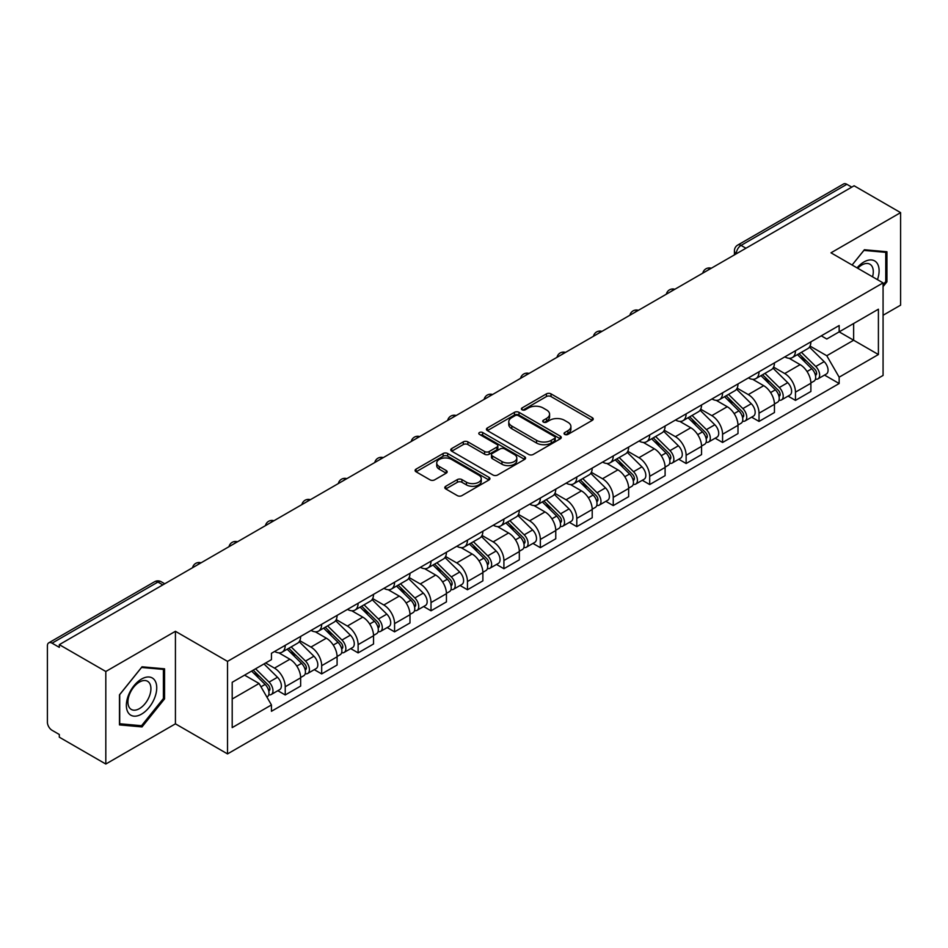 <?xml version="1.0" encoding="UTF-8"?>
<svg xmlns="http://www.w3.org/2000/svg" width="948" height="948" viewBox="0 0 948 948"><rect width="100%" height="100%" fill="white"/><g stroke="black" fill="none" stroke-linecap="round" stroke-linejoin="round"><path stroke-width="1.42" d="M564.712 434.409A2.275 1.315 0 0 0 567.923 434.409L592.287 420.343A3.247 1.872 0 0 0 593.235 419.016A3.247 1.872 0 0 0 592.287 417.701L551.013 393.87A3.247 1.872 0 0 0 546.427 393.87L522.064 407.936A2.275 1.315 0 0 0 521.4 408.861A2.275 1.315 0 0 0 522.064 409.785A2.275 1.315 0 0 0 525.275 409.785L528.427 407.96A10.381 5.996 0 0 1 543.097 407.96L546.534 409.951A10.381 5.996 0 0 1 549.579 414.193A10.381 5.996 0 0 1 546.534 418.424L543.382 420.248A2.275 1.315 0 0 0 542.718 421.173A2.275 1.315 0 0 0 543.382 422.097A2.275 1.315 0 0 0 546.593 422.097L549.745 420.284A10.381 5.996 0 0 1 564.427 420.284L567.864 422.263A10.381 5.996 0 0 1 570.909 426.505A10.381 5.996 0 0 1 567.864 430.736L564.712 432.561A2.275 1.315 0 0 0 564.048 433.485A2.275 1.315 0 0 0 564.712 434.409L564.712 432.561M445.75 486.277A3.247 1.872 0 0 0 444.802 487.604A3.247 1.872 0 0 0 445.75 488.931L457.339 495.614A3.247 1.872 0 0 0 461.925 495.614L488.978 479.984A3.247 1.872 0 0 0 489.926 478.669A3.247 1.872 0 0 0 488.978 477.342L447.705 453.511A3.247 1.872 0 0 0 443.119 453.511L416.054 469.13A3.247 1.872 0 0 0 415.106 470.457A3.247 1.872 0 0 0 416.054 471.784L430.048 479.854A3.247 1.872 0 0 0 434.634 479.854L446.212 473.171A3.247 1.872 0 0 0 447.16 471.843A3.247 1.872 0 0 0 446.212 470.528L439.279 466.523A8.674 5.013 0 0 1 436.732 462.98A8.674 5.013 0 0 1 442.088 458.346A8.674 5.013 0 0 1 451.544 459.436L478.716 475.126A8.674 5.013 0 0 1 481.264 478.669A8.674 5.013 0 0 1 475.908 483.29A8.674 5.013 0 0 1 466.452 482.212L461.925 479.593A3.247 1.872 0 0 0 457.339 479.593L445.75 486.277L445.75 488.931M227.52 661.384L175.427 631.297L105.809 671.492L59.309 644.652L854.112 185.784L900.6 212.625L830.981 252.82L883.074 282.895L227.52 661.384L227.52 753.909L883.074 375.432L883.074 282.895M528.652 454.436A3.247 1.872 0 0 0 533.238 454.436L560.304 438.817A3.247 1.872 0 0 0 561.252 437.49A3.247 1.872 0 0 0 560.304 436.163L519.018 412.333A3.247 1.872 0 0 0 514.432 412.333L487.379 427.963A3.247 1.872 0 0 0 486.419 429.278A3.247 1.872 0 0 0 487.379 430.605L528.652 454.436M480.375 434.907A2.275 1.315 0 0 1 482.674 435.227L482.674 432.525L524.635 456.758A3.247 1.872 0 0 1 525.583 458.074A3.247 1.872 0 0 1 524.635 459.401L497.582 475.019A3.247 1.872 0 0 1 492.996 475.019L451.71 451.189L451.71 448.546A3.247 1.872 0 0 0 450.762 449.873A3.247 1.872 0 0 0 451.71 451.189M451.71 448.546L463.299 441.863A3.247 1.872 0 0 1 467.885 441.863L484.618 451.521A3.247 1.872 0 0 0 489.204 451.521L496.894 447.089A3.247 1.872 0 0 0 497.842 445.761A3.247 1.872 0 0 0 496.894 444.446L479.463 434.374A2.275 1.315 0 0 1 478.799 433.449A2.275 1.315 0 0 1 480.198 432.241A2.275 1.315 0 0 1 482.674 432.525M105.809 671.492L105.809 764.029L59.309 737.189L59.309 734.487L52.069 730.304A6.612 3.816 -120 0 1 47.4 722.21L47.4 645.872A6.612 3.816 -120 0 1 48.763 642.839L154.595 581.74A6.612 3.816 60 0 1 157.901 582.072L52.069 643.171A6.612 3.816 -120 0 0 48.763 642.839M883.074 315.269L900.6 305.161L900.6 212.625M105.809 764.029L175.427 723.834L227.52 753.909M59.309 644.652L59.309 647.354L52.069 643.171M745.946 248.234L741.04 245.402A6.612 3.816 60 0 0 737.734 245.07L843.566 183.971A6.612 3.816 60 0 1 846.86 184.303L741.04 245.402A6.612 3.816 120 0 0 736.359 253.495L736.359 253.768M851.778 187.135L846.86 184.303M795.467 350.748A15.204 8.769 60 0 1 792.327 357.574L807.743 348.663A15.204 8.769 -120 0 0 810.884 341.849M773.58 367.113L784.719 373.536A15.204 8.769 60 0 1 795.467 392.152L810.884 383.253A15.204 8.769 -120 0 0 800.136 364.636L789.103 358.273M810.884 383.253L810.884 391.477L795.467 400.388L788.072 396.11M792.327 357.574A15.204 8.769 60 0 1 784.837 356.886M795.467 392.152L795.467 400.388M759.028 371.794A15.204 8.769 60 0 1 755.876 378.608L771.293 369.708A15.204 8.769 -120 0 0 774.445 362.883M751.634 417.156L759.028 421.422L774.445 412.522L774.445 404.298A15.204 8.769 -120 0 0 763.697 385.682L752.665 379.307M755.876 378.608A15.204 8.769 60 0 1 748.399 377.92M737.141 388.159L748.28 394.581A15.204 8.769 60 0 1 759.028 413.198L759.028 421.422M722.577 392.828A15.204 8.769 60 0 1 719.425 399.653L734.854 390.754A15.204 8.769 -120 0 0 737.994 383.928M715.183 438.201L722.577 442.467L737.994 433.568L737.994 425.332A15.204 8.769 -120 0 0 727.246 406.728L716.214 400.352M719.425 399.653A15.204 8.769 60 0 1 711.948 398.966M700.69 409.192L711.83 415.627A15.204 8.769 60 0 1 722.577 434.243L722.577 442.467M686.127 413.873A15.204 8.769 60 0 1 682.987 420.699L698.403 411.788A15.204 8.769 -120 0 0 701.556 404.974M678.744 459.235L686.127 463.513L701.556 454.602L701.556 446.378A15.204 8.769 -120 0 0 690.808 427.761L679.763 421.398M682.987 420.699A15.204 8.769 60 0 1 675.497 420.011M664.252 430.238L675.391 436.661A15.204 8.769 60 0 1 686.127 455.277L686.127 463.513M649.688 434.919A15.204 8.769 60 0 1 646.536 441.732L661.953 432.833A15.204 8.769 -120 0 0 665.105 426.007M642.294 480.281L649.688 484.546L665.105 475.647L665.105 467.423A15.204 8.769 -120 0 0 654.357 448.807L643.325 442.432M646.536 441.732A15.204 8.769 60 0 1 639.059 441.045M627.801 451.284L638.94 457.706A15.204 8.769 60 0 1 649.688 476.323L649.688 484.546M613.238 455.952A15.204 8.769 60 0 1 610.097 462.778L625.514 453.879A15.204 8.769 -120 0 0 628.654 447.053M605.843 501.326L613.238 505.592L628.654 496.693L628.654 488.457A15.204 8.769 -120 0 0 617.918 469.853L606.874 463.477M610.097 462.778A15.204 8.769 60 0 1 602.608 462.091M591.362 472.317L602.49 478.752A15.204 8.769 60 0 1 613.238 497.368L613.238 505.592M576.799 476.998A15.204 8.769 60 0 1 573.647 483.824L589.064 474.912A15.204 8.769 -120 0 0 592.216 468.099M569.404 522.36L576.799 526.638L592.216 517.726L592.216 509.503A15.204 8.769 -120 0 0 581.468 490.886L570.435 484.523M573.647 483.824A15.204 8.769 60 0 1 566.169 483.136M554.912 493.363L566.051 499.786A15.204 8.769 60 0 1 576.799 518.402L576.799 526.638M540.348 498.044A15.204 8.769 60 0 1 537.196 504.857L552.625 495.958A15.204 8.769 -120 0 0 555.765 489.132M532.954 543.405L540.348 547.671L555.765 538.772L555.765 530.548A15.204 8.769 -120 0 0 545.017 511.932L533.985 505.557M537.196 504.857A15.204 8.769 60 0 1 529.719 504.17M518.461 514.409L529.6 520.831A15.204 8.769 60 0 1 540.348 539.448L540.348 547.671M503.898 519.077A15.204 8.769 60 0 1 500.757 525.903L516.174 517.004A15.204 8.769 -120 0 0 519.326 510.178M496.515 564.451L503.909 568.717L519.326 559.818L519.326 551.582A15.204 8.769 -120 0 0 508.578 532.977L497.534 526.602M500.757 525.903A15.204 8.769 60 0 1 493.28 525.216M482.022 535.442L493.161 541.877A15.204 8.769 60 0 1 503.909 560.493L503.909 568.717M467.459 540.123A15.204 8.769 60 0 1 464.307 546.949L479.735 538.037A15.204 8.769 -120 0 0 482.876 531.224M460.064 585.485L467.459 589.763L482.876 580.851L482.876 572.628A15.204 8.769 -120 0 0 472.128 554.011L461.095 547.648M464.307 546.949A15.204 8.769 60 0 1 456.829 546.261M445.572 556.488L456.711 562.911A15.204 8.769 60 0 1 467.459 581.527L467.459 589.763M431.008 561.169A15.204 8.769 60 0 1 427.868 567.982L443.285 559.083A15.204 8.769 -120 0 0 446.437 552.257M423.626 606.53L431.008 610.796L446.437 601.897L446.437 593.673A15.204 8.769 -120 0 0 435.689 575.057L424.645 568.682M427.868 567.982A15.204 8.769 60 0 1 420.379 567.295M409.133 577.533L420.26 583.956A15.204 8.769 60 0 1 431.008 602.572L431.008 610.796M394.569 582.202A15.204 8.769 60 0 1 391.417 589.028L406.834 580.129A15.204 8.769 -120 0 0 409.986 573.303M387.175 627.576L394.569 631.842L409.986 622.943L409.986 614.707A15.204 8.769 -120 0 0 399.238 596.102L388.206 589.727M391.417 589.028A15.204 8.769 60 0 1 383.94 588.341M372.683 598.567L383.822 605.002A15.204 8.769 60 0 1 394.569 623.618L394.569 631.842M358.119 603.248A15.204 8.769 60 0 1 354.979 610.074L370.395 601.162A15.204 8.769 -120 0 0 373.536 594.349M350.724 648.61L358.119 652.888L373.536 643.976L373.536 635.753A15.204 8.769 -120 0 0 362.8 617.136L351.755 610.773M354.979 610.074A15.204 8.769 60 0 1 347.489 609.386M336.244 619.613L347.371 626.035A15.204 8.769 60 0 1 358.119 644.652L358.119 652.888M321.68 624.294A15.204 8.769 60 0 1 318.528 631.107L333.945 622.208A15.204 8.769 -120 0 0 337.097 615.382M314.286 669.655L321.68 673.921L337.097 665.022L337.097 656.798A15.204 8.769 -120 0 0 326.349 638.182L315.317 631.806M318.528 631.107A15.204 8.769 60 0 1 311.051 630.42M299.793 640.658L310.932 647.081A15.204 8.769 60 0 1 321.68 665.697L321.68 673.921M285.229 645.327A15.204 8.769 60 0 1 282.077 652.153L297.506 643.254A15.204 8.769 -120 0 0 300.646 636.428M277.835 690.701L285.229 694.967L300.646 686.068L300.646 677.832A15.204 8.769 -120 0 0 289.898 659.227L278.866 652.852M282.077 652.153A15.204 8.769 60 0 1 274.6 651.466M265.606 662.996L274.482 668.127A15.204 8.769 60 0 1 285.229 686.743L285.229 694.967M821.288 335.841L826.775 339.017L878.405 309.202L853.638 323.505L853.638 340.225L826.775 355.737L810.03 346.067M232.201 699.008L259.065 683.496L271.448 704.945L232.201 727.614L232.201 682.287L271.448 659.63L271.448 653.29L839.158 325.519L839.158 331.859L878.405 354.528L839.158 377.186L826.775 355.737M878.405 309.202L878.405 354.528M271.448 704.945L271.448 711.284L839.158 383.525L839.158 377.186M883.074 286.604L886.937 281.817L886.937 251.753L864.386 249.739L852.11 265.013L863.924 250.402L885.764 252.358L885.764 281.485L883.074 284.827M175.427 631.297L175.427 723.834M119.472 724.9L142.022 726.915L164.561 698.866L164.561 668.814L142.022 666.8L119.472 694.837L119.472 724.9M259.065 683.496L244.584 675.142M824.523 375.076L839.158 383.525M885.764 281.141L886.937 281.817M139.64 725.54L142.022 726.915M163.4 698.19L164.561 698.866M565.624 434.729L567.864 433.437A10.381 5.996 0 0 0 570.909 429.195L570.909 426.505M549.579 414.193L549.579 416.883A10.381 5.996 0 0 1 546.534 421.125L544.294 422.417M592.239 420.367L551.013 396.56A3.247 1.872 0 0 0 546.427 396.56L522.964 410.105M560.256 438.841L519.018 415.034A3.247 1.872 0 0 0 514.432 415.034L487.414 430.629L487.379 427.963M554.568 438.414A2.275 1.315 0 0 0 555.232 437.49A2.275 1.315 0 0 0 554.568 436.566L518.331 415.639A2.275 1.315 0 0 0 515.12 415.639L511.801 417.57A10.381 5.996 0 0 0 508.756 421.801A10.381 5.996 0 0 0 511.801 426.043L536.568 440.334A10.381 5.996 0 0 0 551.238 440.334L554.568 438.414L554.568 441.116A2.275 1.315 0 0 0 555.232 440.192L555.232 437.49M508.756 421.801L508.756 424.503A10.381 5.996 0 0 0 511.801 428.733L511.801 426.043M554.568 441.116L551.238 443.036A10.381 5.996 0 0 1 536.568 443.036L511.801 428.733M451.758 451.212L463.299 444.553L463.299 441.863M497.842 445.761L497.842 448.463A3.247 1.872 0 0 1 496.894 449.79L489.204 454.222A3.247 1.872 0 0 1 484.618 454.222L467.885 444.553A3.247 1.872 0 0 0 463.299 444.553M482.674 435.227L524.6 459.425M501.99 461.558A8.674 5.013 0 0 0 511.446 462.636A8.674 5.013 0 0 0 516.802 458.014A8.674 5.013 0 0 0 514.266 454.471L504.692 448.937A3.247 1.872 0 0 0 500.106 448.937L492.415 453.381A3.247 1.872 0 0 0 491.467 454.696A3.247 1.872 0 0 0 492.415 456.024L501.99 461.558L501.99 464.247A8.674 5.013 0 0 0 511.446 465.338A8.674 5.013 0 0 0 516.802 460.704L516.802 458.014M491.467 454.696L491.467 457.398A3.247 1.872 0 0 0 492.415 458.725L492.415 456.024M501.99 464.247L492.415 458.725M481.264 478.669L481.264 481.359A8.674 5.013 0 0 1 475.908 485.992A8.674 5.013 0 0 1 466.452 484.902L461.925 482.295A3.247 1.872 0 0 0 457.339 482.295L445.797 488.955M436.732 462.98L436.732 465.669A8.674 5.013 0 0 0 439.279 469.213L439.279 466.523M446.164 473.194L439.279 469.213M488.931 480.02L447.705 456.213A3.247 1.872 0 0 0 443.119 456.213L416.101 471.808M797.434 354.623L811.784 368.784A8.259 4.764 60 0 1 813.965 381.167L810.884 382.945M800.29 357.443L806.381 360.963M799.022 353.699L814.747 369.21A3.97 2.287 60 0 1 815.79 375.159A3.97 2.287 60 0 1 815.434 375.301M801.404 352.324L815.754 366.485A8.259 4.764 60 0 1 817.934 378.868A8.259 4.764 60 0 1 815.446 379.141M809.438 347.098L824.168 361.638A8.259 4.764 60 0 1 826.348 374.022L817.934 378.868M760.983 375.657L775.346 389.829A8.259 4.764 60 0 1 777.526 402.213L774.445 403.99M763.851 378.489L769.93 381.997M762.571 374.744L778.296 390.256A3.97 2.287 60 0 1 779.351 396.193A3.97 2.287 60 0 1 778.983 396.335M764.953 373.37L779.315 387.531A8.259 4.764 60 0 1 781.496 399.914A8.259 4.764 60 0 1 778.995 400.186M772.987 368.144L787.729 382.672A8.259 4.764 60 0 1 789.897 395.055L781.496 399.914M724.545 396.702L738.895 410.863A8.259 4.764 60 0 1 741.075 423.246L737.994 425.024M727.4 399.523L733.491 403.042M726.132 395.778L741.857 411.29A3.97 2.287 60 0 1 742.9 417.239A3.97 2.287 60 0 1 742.533 417.381M728.514 394.404L742.865 408.576A8.259 4.764 60 0 1 745.045 420.959A8.259 4.764 60 0 1 742.557 421.22M736.549 389.178L751.278 403.718A8.259 4.764 60 0 1 753.459 416.101L745.045 420.959M877.457 279.66A21.472 12.395 120 0 0 877.078 263.165A21.472 12.395 120 0 0 857.039 267.869M872.539 276.816A16.258 9.385 120 0 0 871.745 265.914A16.258 9.385 120 0 0 869.92 264.219A16.258 9.385 120 0 0 857.703 268.248M884.318 251.516L885.764 252.358M154.702 680.226A21.472 12.395 120 0 0 133.952 685.783A21.472 12.395 120 0 0 128.395 712.943A21.472 12.395 120 0 0 149.144 707.386A21.472 12.395 120 0 0 154.702 680.226M149.381 682.963A16.258 9.385 120 0 0 147.556 681.268A16.258 9.385 120 0 0 132.424 688.864A16.258 9.385 120 0 0 129.461 707.741A16.258 9.385 120 0 0 131.286 709.436A16.258 9.385 120 0 0 146.419 701.852A16.258 9.385 120 0 0 149.381 682.963M141.548 725.706L119.709 723.762L119.709 694.635L141.548 667.463L163.4 669.407L163.4 698.534L141.548 725.706M161.942 668.577L163.4 669.407M688.094 417.748L702.456 431.909A8.259 4.764 60 0 1 704.625 444.292L701.544 446.07M690.962 420.568L697.041 424.088M689.682 416.824L705.407 432.335A3.97 2.287 60 0 1 706.45 438.284A3.97 2.287 60 0 1 706.094 438.426M692.064 415.449L706.426 429.61A8.259 4.764 60 0 1 708.606 441.993A8.259 4.764 60 0 1 706.106 442.266M700.098 410.223L714.828 424.763A8.259 4.764 60 0 1 717.008 437.147L708.606 441.993M651.643 438.782L666.006 452.954A8.259 4.764 60 0 1 668.186 465.338L665.105 467.115M654.511 441.614L660.602 445.122M653.243 437.869L668.968 453.381A3.97 2.287 60 0 1 670.011 459.318A3.97 2.287 60 0 1 669.644 459.46M655.625 436.495L669.975 450.656A8.259 4.764 60 0 1 672.156 463.039A8.259 4.764 60 0 1 669.655 463.311M663.659 431.269L678.389 445.797A8.259 4.764 60 0 1 680.569 458.18L672.156 463.039M615.205 459.827L629.555 473.988A8.259 4.764 60 0 1 631.735 486.371L628.654 488.149M618.06 462.648L624.151 466.167M616.793 458.903L632.517 474.415A3.97 2.287 60 0 1 633.56 480.363A3.97 2.287 60 0 1 633.205 480.506M619.174 457.529L633.537 471.701A8.259 4.764 60 0 1 635.705 484.084A8.259 4.764 60 0 1 633.217 484.345M627.209 452.303L641.938 466.843A8.259 4.764 60 0 1 644.119 479.226L635.705 484.084M578.754 480.873L593.116 495.034A8.259 4.764 60 0 1 595.297 507.417L592.216 509.195M581.622 483.693L587.701 487.213M580.354 479.949L596.067 495.46A3.97 2.287 60 0 1 597.121 501.409A3.97 2.287 60 0 1 596.754 501.551M582.724 478.574L597.086 492.735A8.259 4.764 60 0 1 599.266 505.118A8.259 4.764 60 0 1 596.766 505.391M590.758 473.348L605.499 487.888A8.259 4.764 60 0 1 607.68 500.271L599.266 505.118M542.315 501.907L556.666 516.079A8.259 4.764 60 0 1 558.846 528.463L555.765 530.24M545.171 504.739L551.262 508.246M543.903 500.994L559.628 516.506A3.97 2.287 60 0 1 560.671 522.443A3.97 2.287 60 0 1 560.315 522.585M546.285 499.62L560.635 513.78A8.259 4.764 60 0 1 562.816 526.164A8.259 4.764 60 0 1 560.327 526.436M554.319 494.394L569.049 508.922A8.259 4.764 60 0 1 571.229 521.305L562.816 526.164M505.865 522.952L520.227 537.113A8.259 4.764 60 0 1 522.407 549.496L519.314 551.274M508.732 525.773L514.811 529.292M507.453 522.028L523.178 537.54A3.97 2.287 60 0 1 524.22 543.488A3.97 2.287 60 0 1 523.865 543.631M509.834 520.653L524.197 534.826A8.259 4.764 60 0 1 526.377 547.209A8.259 4.764 60 0 1 523.877 547.47M517.869 515.428L532.61 529.968A8.259 4.764 60 0 1 534.779 542.351L526.377 547.209M469.414 543.998L483.776 558.159A8.259 4.764 60 0 1 485.957 570.542L482.876 572.319M472.282 546.818L478.373 550.338M471.014 543.074L486.739 558.585A3.97 2.287 60 0 1 487.782 564.534A3.97 2.287 60 0 1 487.414 564.676M473.396 541.699L487.746 555.86A8.259 4.764 60 0 1 489.926 568.243A8.259 4.764 60 0 1 487.438 568.516M481.43 536.473L496.16 551.013A8.259 4.764 60 0 1 498.34 563.396L489.926 568.243M432.975 565.032L447.338 579.204A8.259 4.764 60 0 1 449.506 591.588L446.425 593.365M435.843 567.864L441.922 571.371M434.563 564.119L450.288 579.631A3.97 2.287 60 0 1 451.331 585.568A3.97 2.287 60 0 1 450.975 585.71M436.945 562.745L451.307 576.905A8.259 4.764 60 0 1 453.488 589.289A8.259 4.764 60 0 1 450.987 589.561M444.979 557.519L459.709 572.047A8.259 4.764 60 0 1 461.889 584.43L453.488 589.289M396.525 586.077L410.887 600.238A8.259 4.764 60 0 1 413.067 612.621L409.986 614.399M399.392 588.898L405.483 592.417M398.124 585.153L413.838 600.665A3.97 2.287 60 0 1 414.892 606.613A3.97 2.287 60 0 1 414.525 606.756M400.494 583.778L414.857 597.951A8.259 4.764 60 0 1 417.037 610.334A8.259 4.764 60 0 1 414.537 610.595M408.541 578.553L423.27 593.092A8.259 4.764 60 0 1 425.451 605.476L417.037 610.334M360.086 607.123L374.436 621.284A8.259 4.764 60 0 1 376.617 633.667L373.536 635.444M362.942 609.943L369.033 613.463M361.674 606.199L377.399 621.71A3.97 2.287 60 0 1 378.442 627.659A3.97 2.287 60 0 1 378.086 627.801M364.056 604.824L378.418 618.985A8.259 4.764 60 0 1 380.586 631.368A8.259 4.764 60 0 1 378.098 631.641M372.09 599.598L386.82 614.138A8.259 4.764 60 0 1 389 626.521L380.586 631.368M323.635 628.157L337.998 642.329A8.259 4.764 60 0 1 340.178 654.712L337.097 656.49M326.503 630.989L332.582 634.496M325.235 627.244L340.948 642.756A3.97 2.287 60 0 1 342.003 648.693A3.97 2.287 60 0 1 341.636 648.835M327.605 625.87L341.967 640.03A8.259 4.764 60 0 1 344.148 652.414A8.259 4.764 60 0 1 341.647 652.686M335.639 620.644L350.381 635.172A8.259 4.764 60 0 1 352.561 647.555L344.148 652.414M287.197 649.202L301.547 663.363A8.259 4.764 60 0 1 303.727 675.746L300.646 677.524M290.052 652.023L296.143 655.542M288.784 648.278L304.509 663.79A3.97 2.287 60 0 1 305.552 669.738A3.97 2.287 60 0 1 305.197 669.88M291.166 646.903L305.517 661.076A8.259 4.764 60 0 1 307.697 673.459A8.259 4.764 60 0 1 305.209 673.72M299.201 641.678L313.93 656.217A8.259 4.764 60 0 1 316.111 668.601L307.697 673.459M251.599 671.089L265.108 684.409A8.259 4.764 60 0 1 267.289 696.792L266.874 697.029M253.614 673.068L259.693 676.588M253.187 670.165L268.059 684.835A3.97 2.287 60 0 1 269.102 690.784A3.97 2.287 60 0 1 268.746 690.926M255.569 668.79L269.078 682.11A8.259 4.764 60 0 1 271.258 694.493A8.259 4.764 60 0 1 268.758 694.765M263.982 663.932L277.491 677.263A8.259 4.764 60 0 1 279.66 689.646L271.258 694.493M736.596 253.626L736.359 253.495A6.612 3.816 0 0 1 734.427 250.793L734.427 254.882M321.68 665.697L337.097 656.798M358.119 644.652L373.536 635.753M394.569 623.618L409.986 614.707M431.008 602.572L446.437 593.673M467.459 581.527L482.876 572.628M503.909 560.493L519.326 551.582M540.348 539.448L555.765 530.548M576.799 518.402L592.216 509.503M613.238 497.368L628.654 488.457M649.688 476.323L665.105 467.423M686.127 455.277L701.556 446.378M722.577 434.243L737.994 425.332M759.028 413.198L774.445 404.298M285.229 686.743L300.646 677.832M274.482 668.127L289.898 659.227M310.932 647.081L326.349 638.182M347.371 626.035L362.8 617.136M383.822 605.002L399.238 596.102M420.26 583.956L435.689 575.057M456.711 562.911L472.128 554.011M493.161 541.877L508.578 532.977M529.6 520.831L545.017 511.932M566.051 499.786L581.468 490.886M602.49 478.752L617.918 469.853M638.94 457.706L654.357 448.807M675.391 436.661L690.808 427.761M711.83 415.627L727.246 406.728M748.28 394.581L763.697 385.682M784.719 373.536L800.136 364.636M710.716 268.568A6.612 3.816 120 0 0 707.8 270.251M674.277 289.614A6.612 3.816 120 0 0 671.362 291.297M637.826 310.648A6.612 3.816 120 0 0 634.911 312.342M601.388 331.693A6.612 3.816 120 0 0 598.461 333.376M564.937 352.739A6.612 3.816 120 0 0 562.022 354.422M528.486 373.773A6.612 3.816 120 0 0 525.571 375.467M492.048 394.818A6.612 3.816 120 0 0 489.132 396.501M455.597 415.864A6.612 3.816 120 0 0 452.682 417.547M419.158 436.898A6.612 3.816 120 0 0 416.243 438.592M382.708 457.943A6.612 3.816 120 0 0 379.793 459.626M346.269 478.989A6.612 3.816 120 0 0 343.342 480.672M309.818 500.023A6.612 3.816 120 0 0 306.903 501.717M273.368 521.068A6.612 3.816 120 0 0 270.453 522.751M236.929 542.114A6.612 3.816 120 0 0 234.014 543.797M200.478 563.148A6.612 3.816 120 0 0 197.563 564.842M162.807 584.904L157.901 582.072A6.612 3.816 120 0 1 161.207 581.74A6.612 6.612 0 0 0 154.595 581.74M567.864 433.437L567.864 430.736M543.382 422.097L543.382 420.248M546.534 421.125L546.534 418.424M522.064 409.785L522.064 407.936M546.427 396.56L546.427 393.87M551.013 396.56L551.013 393.87M592.287 420.343L592.287 417.701M514.432 415.034L514.432 412.333M519.018 415.034L519.018 412.333M560.304 438.817L560.304 436.163M536.568 443.036L536.568 440.334M551.238 443.036L551.238 440.334M467.885 444.553L467.885 441.863M484.618 454.222L484.618 451.521M489.204 454.222L489.204 451.521M496.894 449.79L496.894 447.089M524.635 459.401L524.635 456.758M457.339 482.295L457.339 479.593M461.925 482.295L461.925 479.593M466.452 484.902L466.452 482.212M446.212 473.171L446.212 470.528M416.054 471.784L416.054 469.13M443.119 456.213L443.119 453.511M447.705 456.213L447.705 453.511M488.978 479.984L488.978 477.342M811.784 368.784L807.044 371.521M816.607 373.334L815.126 374.199M824.168 361.638L815.754 366.485M775.346 389.829L770.594 392.567M780.168 394.38L778.675 395.245M787.729 382.672L779.315 387.531M738.895 410.863L734.155 413.601M743.718 415.425L742.237 416.279M751.278 403.718L742.865 408.576M702.456 431.909L697.704 434.646M707.279 436.459L705.786 437.324M714.828 424.763L706.426 429.61M666.006 452.954L661.266 455.692M670.829 457.505L669.335 458.37M678.389 445.797L669.975 450.656M629.555 473.988L624.815 476.726M634.39 478.55L632.897 479.404M641.938 466.843L633.537 471.701M593.116 495.034L588.364 497.771M597.939 499.584L596.446 500.449M605.499 487.888L597.086 492.735M556.666 516.079L551.926 518.817M561.489 520.63L560.007 521.495M569.049 508.922L560.635 513.78M520.227 537.113L515.475 539.85M525.05 541.675L523.557 542.529M532.61 529.968L524.197 534.826M483.776 558.159L479.036 560.896M488.599 562.709L487.118 563.574M496.16 551.013L487.746 555.86M447.338 579.204L442.586 581.942M452.16 583.755L450.667 584.62M459.709 572.047L451.307 576.905M410.887 600.238L406.147 602.975M415.71 604.8L414.217 605.654M423.27 593.092L414.857 597.951M374.436 621.284L369.696 624.021M379.259 625.834L377.778 626.699M386.82 614.138L378.418 618.985M337.998 642.329L333.246 645.067M342.821 646.88L341.327 647.745M350.381 635.172L341.967 640.03M301.547 663.363L296.807 666.1M306.37 667.925L304.889 668.778M313.93 656.217L305.517 661.076M265.108 684.409L260.973 686.802M269.931 688.959L268.438 689.824M277.491 677.263L269.078 682.11M711.284 268.248A6.612 6.612 0 0 0 702.8 273.142M674.834 289.282A6.612 6.612 0 0 0 666.361 294.176M638.395 310.328A6.612 6.612 0 0 0 629.91 315.222M601.944 331.373A6.612 6.612 0 0 0 593.46 336.267M565.494 352.407A6.612 6.612 0 0 0 557.021 357.301M529.055 373.453A6.612 6.612 0 0 0 520.571 378.347M492.605 394.498A6.612 6.612 0 0 0 484.132 399.392M456.166 415.532A6.612 6.612 0 0 0 447.681 420.426M419.715 436.578A6.612 6.612 0 0 0 411.242 441.472M383.265 457.623A6.612 6.612 0 0 0 374.792 462.517M346.826 478.657A6.612 6.612 0 0 0 338.341 483.551M310.375 499.703A6.612 6.612 0 0 0 301.902 504.597M273.936 520.748A6.612 6.612 0 0 0 265.452 525.642M237.486 541.782A6.612 6.612 0 0 0 229.013 546.676M201.047 562.828A6.612 6.612 0 0 0 192.562 567.722M164.751 583.778L161.207 581.74M737.734 245.07A6.612 6.612 0 0 0 734.427 250.793"/></g></svg>
